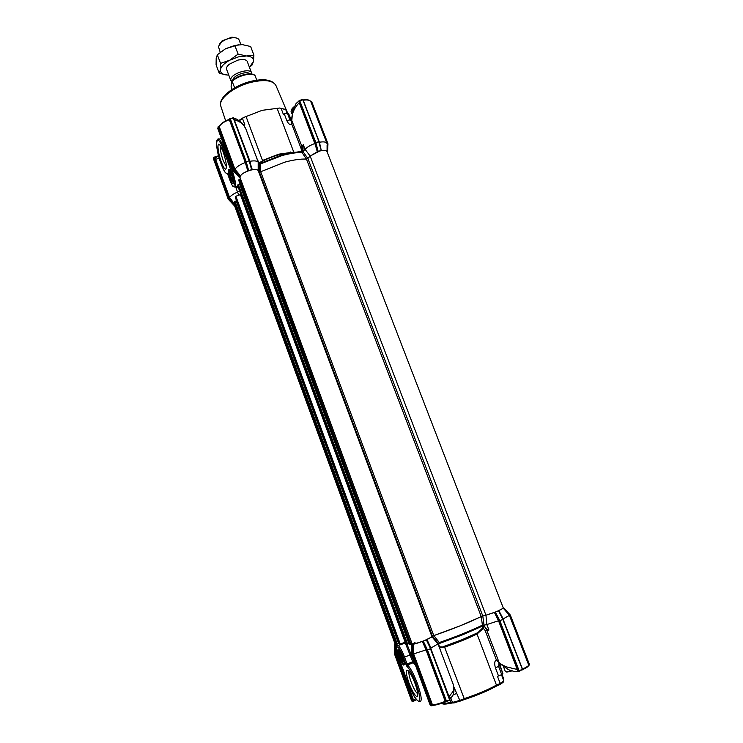 <?xml version="1.0" encoding="UTF-8"?>
<svg xmlns="http://www.w3.org/2000/svg" width="743" height="743" viewBox="0 0 743 743"><rect width="100%" height="100%" fill="white"/><g stroke="black" fill="none" stroke-linecap="round" stroke-linejoin="round"><path stroke-width="1.11" d="M416.238 683.931C412.699 674.728 409.449 668.709 406.477 665.877L407.08 664.001L407.591 664.966L406.477 665.877L403.403 657.49C398.332 643.475 393.381 643.447 398.508 657.137L407.805 682.538C411.947 693.163 415.532 699.386 418.56 701.216C420.724 700.584 419.953 694.816 416.238 683.931M441.899 703.491L442.865 703.955C444.49 704.29 447.49 703.983 451.874 703.045L450.834 702.386L450.026 700.212M441.546 703.333L441.565 703.333C443.227 703.677 446.32 703.361 450.834 702.386L452.413 702.302M439.187 642.946L438.723 644.144M439.559 646.893L443.989 647.088L439.772 647.636M450.648 697.566L452.459 702.432L453.815 703.008L464.551 699.525C477.062 695.392 487.566 690.981 496.083 686.291L496.454 685.102L477.034 634.039C468.155 638.395 457.354 642.769 444.611 647.172L443.989 647.088M499.212 662.886L496.389 659.998C494.504 660.926 494.188 663.555 495.442 667.883L498.525 675.981L497.485 676.344L500.197 683.449L496.454 685.102C487.668 689.931 476.82 694.482 463.92 698.754L459.806 700.389L453.806 686.848M500.197 683.449L500.03 684.507L503.122 682.325L503.819 680.894L500.197 683.449M496.083 686.291L500.03 684.507M498.599 662.013L496.389 659.998L485.095 630.417L483.321 628.392L477.034 634.039M453.109 694.909L456.323 693.6M402.706 657.434C404.359 662.245 404.712 664.809 403.774 665.124C402.52 664.502 400.988 661.855 399.177 657.193C397.134 650.933 397.087 648.62 399.056 650.246L402.706 657.434M398.861 650.032C398.313 650.803 398.703 653.097 400.04 656.923C401.406 660.499 402.669 662.83 403.82 663.908L404.313 664.093L403.774 665.124M415.142 683.746C417.938 691.844 418.532 696.145 416.934 696.655C414.705 695.522 412.012 690.879 408.845 682.706C405.381 672.155 405.334 668.301 408.706 671.124C410.823 673.78 412.969 677.997 415.142 683.746M417.789 693.804L417.427 693.581C415.486 691.77 413.396 687.925 411.148 682.028C409.282 676.78 408.576 673.279 409.031 671.523M396.353 649.298L396.39 653.292L395.713 653.394L395.722 643.995L395.072 643.875M397.189 653.134L396.39 653.292L413.507 700.073L412.932 700.445L395.713 653.394M415.718 698.643L413.507 700.073L414.845 700.621L416.479 699.6M394.338 653.552L411.678 700.983L394.347 653.552L394.617 644.116L394.338 653.552L395.499 653.524L412.932 700.445M412.811 700.853L413.015 701.392L414.603 700.714M422.312 641.404L412.95 644.367L412.932 653.989L413.656 653.877L432.491 704.949L431.767 705.85L412.848 654.527L412.894 652.447L413.628 652.447L413.656 653.877L426.751 649.688L426.12 648.323L425.59 648.723L422.312 641.404L422.823 641.246L426.984 650.134L446.171 701.838L445.243 701.383L425.59 648.723M430.661 648.137L449.078 696.693L453.286 691.083C453.899 687.879 453.834 685.51 453.072 683.959L438.138 644.209L432.027 636.862L426.946 639.547L430.986 648.035L438.481 643.587M453.072 683.959L453.072 683.959C454.679 690.228 453.769 691.101 453.862 691.928M438.444 643.271L440.218 649.781M442.921 646.791L462.1 639.686L477.898 632.627L482.411 628.207L482.746 625.374M482.476 625.495L481.204 616.579L482.551 616.058M481.204 616.579C468.554 622.718 452.766 629.052 433.828 635.59L439.531 642.816M438.602 643.782L463.038 634.661L482.987 625.847L483.907 626.005L483.804 625.355L484.232 625.922C485.727 628.234 487.287 629.609 488.922 630.036L486.823 624.557L498.507 620.767L494.42 612.455L485.959 615.213L486.823 624.557L482.374 625.541M482.792 625.504L483.582 625.058M488.922 630.036L486.823 630.37L499.036 662.329C500.234 663.787 502.732 665.319 506.54 666.917L517.249 669.462L498.516 620.758L499.11 620.461L498.451 619.142L497.894 619.541M509.401 615.362L528.988 665.254L529.453 664.474L510.33 615.055L508.463 614.182M503.271 607.941L509.698 614.925M502.249 617.721L503.16 618.882L509.484 615.343L528.682 664.985C528.775 665.747 526.713 667.112 522.505 669.071L503.113 619.356L499.361 620.888L518.8 671.412L517.899 669.285L517.249 669.462L517.964 671.449L515.131 671.765L508.825 669.833M522.31 669.174L502.909 618.965M395.295 644.135L395.025 653.589L412.662 701.355M453.453 702.85L451.874 703.045M452.459 702.432L459.806 700.389L460.084 701.271M432.491 704.949L433.364 705.33C435.992 705.088 439.93 703.992 445.187 702.033L445.243 701.383C439.512 703.547 435.259 704.735 432.491 704.949M449.775 699.404L452.803 695.578L453.769 692.69L453.286 691.083M448.818 696.823L449.645 699.052M439.197 643.104L438.519 643.512M439.726 642.751L438.426 643.289M483.526 625.077L482.43 625.142C470.653 630.826 456.304 636.621 439.392 642.509L438.537 643.224M483.108 625.225L483.712 625.225M485.095 630.417L486.823 630.37L484.232 625.922M498.525 661.707L499.825 663.573L508.166 669.499M501.971 674.412L503.67 678.851L503.448 679.901M433.243 705.358L432.185 705.72M446.069 701.847L445.243 702.014M448.438 700.268L446.385 701.299M446.302 701.522L450.054 700.147L430.866 648.546L426.984 650.134M477.898 632.627L477.303 633.593M483.907 626.005L483.321 628.392L482.411 628.207M518.54 671.393L517.964 671.449M520.091 670.39L519.088 670.725M520.146 670.873L518.8 671.421M522.552 669.796L503.113 619.356L498.627 610.811L502.825 619.439L522.561 669.815L519.097 670.697L518.8 671.412M503.819 680.894L501.469 674.737M500.429 664.214L499.445 664.381M500.02 664.279L500.68 664.456M500.652 664.428L499.5 664.669M412.848 654.527L411.548 654.546L411.798 644.46L415.021 642.472M430.708 705.581L411.557 654.546M431.274 705.655L430.216 705.191M412.95 644.367L412.337 654.592L431.051 705.395L431.767 705.85M448.633 700.807L448.568 700.212L450.054 700.147M448.568 700.212L446.171 701.838M498.525 675.981L501.711 674.588L498.627 666.499L498.98 662.663M499.277 663.007L499.519 665.895L495.442 667.883M503.726 607.923L510.32 615.046L529.453 664.474M499.779 665.598L502.862 673.66L499.38 663.155M502.602 673.975L501.711 674.588M503.336 608.136L498.897 610.662L502.537 617.665M499.445 612.371L498.897 610.662M498.367 610.941L494.94 612.288L499.361 620.888M494.42 612.455L494.94 612.288M303.079 151.702L307.862 158.5L482.792 615.984L485.959 615.213L482.783 615.993L484.027 624.956M432.519 636.129L433.828 635.59M249.62 161.324L252.295 169.775C255.332 169.283 257.292 169.515 258.174 170.472L259.353 171.958L260.691 171.754L433.773 635.609L432.027 636.862L432.454 636.184L438.324 643.392M450.026 700.11L426.946 639.547M426.64 639.714L422.823 641.246M413.452 644.209L413.628 652.447M412.588 644.478L411.808 644.46L411.548 654.546L430.234 705.283M415.541 665.384L413.219 662.682L413.879 661.372L414.195 661.734M407.053 644.404L413.879 661.372L412.699 661.725L413.219 662.682L407.591 664.966C410.693 668.31 413.972 674.514 417.427 683.588C421.885 696.841 422.386 702.757 418.913 701.327L418.513 701.197M395.499 653.524L395.666 647.738L396.233 647.747M396.307 644.19L396.325 646.744M406.04 643.076L405.464 643.475L405.734 642.24M403.403 657.49L404.554 657.128L407.08 664.001L412.699 661.725L405.464 643.475M231.119 172.617L230.284 171.763L230.414 174.633L231.751 178.868L232.949 178.914M230.646 171.856C229.513 171.707 229.828 174.094 231.593 179.026L232.689 180.558L232.996 179.165M233.321 182.806L232.8 183.688C231.287 183.855 227.609 172.274 228.277 169.45L229.411 169.283C231.9 173.76 233.191 178.357 233.283 183.066L232.8 183.688M233.014 179.825L232.401 179.072M232.661 177.586L231.835 177.818M231.092 175.469L232.011 175.218M231.751 178.868L232.875 178.552M231.714 174.271L230.414 174.633M231.51 173.686L230.757 173.89M259.214 163.711L259.353 171.958L258.174 170.472C256.948 169.283 254.255 169.218 250.094 170.277C243.425 172.487 240.073 174.902 240.026 177.531L239.487 177.493L240.035 176.026L234.416 169.72L218.618 126.421L234.045 169.413L233.488 171.066M291.72 121.731L289.956 119.92L287.392 113.224L284.263 113.893L286.826 120.598C288.433 124.062 290.076 125.214 291.748 124.053L291.683 122.465M244.605 126.421L243.927 124.601L244.763 124.555L242.552 118.629L243.416 117.58L262.13 110.326L279.609 108.032L285.749 109.63L287.104 113.187M286.361 111.236L287.717 113.298M229.466 169.348L229.206 169.906C229.048 171.958 229.633 174.911 230.962 178.784L233.302 182.787M227.59 173.871L227.377 173.24C225.993 174.308 223.884 171.169 221.07 163.813C213.975 145.089 216.046 129.561 223.318 149.64L225.222 148.739M221.349 162.067C217.764 152.594 216.687 140.771 219.891 145.071L223.03 151.479C226.355 161.742 227.209 167.686 225.566 169.33C224.451 168.995 223.049 166.571 221.349 162.067M220.587 146.083C220.039 149.027 220.931 153.931 223.262 160.804L226.439 166.794M259.353 163.701L260.134 163.701M259.632 163.785L260.552 163.859L260.747 171.726L284.615 162.206C293.021 159.912 300.283 158.863 306.413 159.058L307.556 158.733M327.942 143.705L311.503 101.902L327.969 143.752L327.57 151.869L327.969 143.798M218.247 126.551L218.005 127.109M318.979 141.699L302.726 99.497L318.988 141.737L302.726 99.497L300.478 100.129M213.585 158.761L228.175 199.105L233.869 205.207L234.361 203.888L229.076 197.944L229.596 197.545L230.358 198.437L229.903 198.91L228.733 197.657L228.175 199.078L234.389 205.263M228.222 199.124L213.52 159.011M310.945 102.014L311.503 101.902M311.122 101.977L326.976 143.464C326.196 141.913 323.679 141.504 319.416 142.238L319.146 142.275M229.884 118.713L232.345 118.378L229.708 118.852L245.868 162.29L246.249 163.646L245.682 163.813L245.32 162.559L245.868 162.29M299.206 100.454L300.636 100.407L299.123 100.454L315.385 142.721L318.719 141.737L321.31 150.55L318.988 141.737L320.781 148.554M302.717 99.506L299.29 100.472M326.976 143.464L310.88 101.837C309.933 99.933 307.333 99.302 303.079 99.933L319.416 142.238L321.31 150.55M250.307 162.541L249.472 160.776L245.747 161.816L248.264 170.732L247.837 171.011L245.682 163.813M213.659 157.915L228.38 197.963L234.082 204.084M234.416 169.72L234.964 169.283L240.444 175.757L240.035 176.026M217.894 127.898L217.801 128.595M299.123 100.454L315.496 143.195L317.753 151.535L317.307 151.804L315.273 144.699L315.859 144.532L315.385 142.721M218.618 126.421L219.352 126.087L218.656 126.979M219.631 125.901C221.173 123.422 224.321 121.267 229.076 119.456L229.708 118.852M234.964 169.283C236.636 166.757 240.082 164.519 245.32 162.559L229.197 119.382C224.117 121.267 220.792 123.598 219.213 126.356L219.315 126.124M232.345 118.378L233.293 118.146L249.156 160.804L251.608 169.701L252.295 169.775M213.715 157.869L213.919 157.172L216.473 156.578M327.654 143.659L327.57 145.322L327.087 143.938M234.045 169.413L235.29 170.751L235.772 170.231M315.273 144.699L299.253 102.692L299.763 102.32M291.544 119.233L291.73 119.79C291.776 113.614 294.284 107.911 299.253 102.692L299.03 100.807M298.649 101.215L295.547 104.196M229.819 118.694L233.293 118.146M232.178 118.072L233.469 117.756L249.472 160.776L233.469 117.738M218.526 155.686L216.529 156.541L215.061 159.624L215.6 156.801M302.847 151.609L303.265 144.625L301.983 146.631L291.627 120.106M315.496 143.195L314.939 143.464M303.265 144.625L305.048 149.278L302.968 151.526M236.395 119.121L233.711 118.323L249.954 161.287C254.217 160.534 256.957 160.832 258.183 162.169L256.558 157.646M234.221 119.772L234.509 119.772C240.091 121.425 243.862 124.453 245.822 128.855L256.623 157.767M287.392 113.224L288.525 113.512L291.711 121.313M219.241 158.278L215.6 159.308L229.596 197.545C230.85 195.641 233.497 193.812 237.546 192.075L235.884 187.57L238.438 187.812M239.673 191.183L237.546 192.075L238.865 195.195M281.123 108.45L283.362 114.311L284.263 113.893M286.826 120.598L289.956 119.92L291.562 120.552L288.525 113.512M291.813 120.663L291.748 124.053L301.249 148.934L301.314 151.981M260.691 171.754L284.615 162.206C293.039 159.912 300.321 158.863 306.45 159.058L310.147 156.076L305.048 149.278C307.249 147.021 310.546 145.08 314.93 143.473M235.884 187.57L238.048 186.753M294.59 152.389C284.355 152.584 273.331 155.677 261.508 161.658L261.61 161.575C273.628 155.556 284.69 152.482 294.804 152.352L302.615 151.303L301.89 151.981M302.782 150.885L301.983 146.631L301.249 148.934M243.927 124.601L243.37 124.629M284.448 109.156L279.609 108.032M246.072 116.577L262.493 160.46L278.681 154.182L294.163 152.101M239.237 120.747L242.552 118.629M243.416 117.58L238.856 120.487M261.61 161.575L258.917 162.708M233.506 171.113L231.556 172.014C236.098 184.106 234.37 192.641 230.014 180.41L227.618 173.899M251.933 169.72L249.973 162.624M260.431 163.924L282.099 155.547C289.584 153.513 296.216 152.482 301.992 152.445L306.413 159.058M302.141 152.287L303.014 151.6M307.871 158.491L310.147 156.076L317.307 151.804M317.753 151.535L321.013 150.532M321.626 150.606C324.858 150.123 326.679 150.504 327.078 151.758M327.078 151.711L327.087 145.08M327.57 144.086L327.115 151.804M327.375 151.832L327.366 152.464M234.853 205.755L234.407 205.291M230.358 198.437L234.361 203.888M234.751 203.638L234.361 205.17L395.081 643.902L396.13 643.875M240.444 175.757C241.763 173.992 244.224 172.413 247.837 171.011M248.264 170.732L251.608 169.701M256.419 157.451L259.27 163.516M259.214 163.488L258.183 162.169L258.174 170.472L432.027 636.862L424.699 640.475C417.622 643.215 413.479 644.46 412.281 644.218L240.026 177.531M261.508 161.658L259.121 163.163M259.586 172.042L260.747 171.726M400.013 652.475L400.236 655.224L401.016 656.069L402.009 655.66M401.081 653.608L400.496 652.763C399.52 651.806 399.353 652.623 400.003 655.224C401.155 658.837 402.269 661.01 403.347 661.744L403.533 659.914M402.966 658.159L402.009 658.549L401.016 656.069M402.009 658.549L402.019 659.71L403.449 659.663M403.663 660.899L402.752 659.942M401.341 654.146L400.57 654.453M400.236 655.224L401.591 654.676M402.019 659.71L403.31 659.19M232.81 80.272L232.838 79.956C233.088 75.461 247.298 70.371 249.815 73.873M231.751 81.776L230.729 79.464C231.073 73.557 250.205 67.502 251.552 72.86L251.654 74.031M240.843 44.552L239.125 40.02C238.419 38.413 236.46 37.652 233.256 37.726C228.89 38.051 224.962 39.537 221.46 42.156L218.405 46.512L220.225 52.261M234.649 87.813L232.011 81.061L231.073 86.16L231.807 89.55M232.011 81.061C237.11 75.349 250.967 71.672 254.933 75.359L256.781 80.179M219.696 43.874L222.101 40.846L231.909 37.159L235.698 37.856M228.751 75.071L227.655 75.052C222.64 74.718 220.225 72.963 220.411 69.796C221.042 66.489 224.182 63.276 229.819 60.155L238.401 56.877L246.565 55.976C251.58 56.422 253.883 58.26 253.474 61.483L249.444 67.288L252.044 65.078L253.474 61.483L253.892 55.075L250.642 46.512L242.264 44.608L234.825 45.444L225.538 48.732L238.726 44.664M227.655 75.052L219.259 73.343L220.411 69.796L220.55 63.406L229.819 60.155L238.094 54.109L246.565 55.976L253.892 55.075M247.549 62.282C247.261 60.397 245.385 59.468 241.912 59.486L237.89 60.081L229.281 64.232C226.652 66.508 225.853 68.449 226.875 70.056M225.538 48.732L217.327 54.768L216.194 58.474L216.092 64.836L219.259 73.343M220.55 63.406L217.327 54.768M238.094 54.109L234.825 45.444M294.154 106.788L292.965 107.716L291.07 111.422L291.888 113.549M294.321 106.453L291.442 109.453M503.54 666.805L505.333 671.505C505.723 671.997 507.785 671.709 511.537 670.623M505.881 671.737C506.224 672.276 508.351 671.96 512.271 670.79M499.38 663.87L500.141 663.35M499.417 664.205L500.02 663.787M319.518 151.089C323.716 150.03 326.214 150.197 327.022 151.572L503.364 608.183L496.751 611.554L485.959 615.213L310.147 156.076L319.518 151.089M433.773 635.609L459.898 625.931L482.792 615.984M234.361 202.458L396.242 644.19L398.889 643.41L236.478 200.861L398.889 643.41M396.242 644.19L234.342 202.44L234.547 201.409L236.478 200.833M399.307 644.246L235.345 197.471L399.307 644.246L405.687 642.11M235.345 197.471L235.875 196.236L240.881 194.452M406.532 644.376L409.291 643.577L239.924 184.18L409.291 643.577M237.732 185.88L237.927 184.766L239.924 184.18M240.035 184.478L409.263 643.503M238.809 180.577L409.83 644.46L412.161 643.884M238.791 180.521L239.014 179.407L240.491 178.775M444.611 647.172L464.551 699.525M431.794 705.153L412.932 653.989M426.751 649.688L445.884 701.225M499.11 620.461L517.899 669.285M522.654 669.619C526.657 667.734 528.533 666.443 528.292 665.747M411.659 700.9L412.151 701.011M529.36 665.059L510.097 615.26M431.051 705.395L430.485 705.265M446.45 701.095L427.448 649.893L423.259 641.098M426.352 639.853L430.541 648.639L449.561 699.785M519.097 670.697L499.835 620.646L495.386 612.139M522.097 669.452L520.063 670.307M411.343 654.499L404.554 657.128C402.269 651.137 400.161 647.264 398.257 645.5L396.92 645.825M239.487 177.493L233.432 171.011L217.838 128.678M275.969 85.621L275.876 85.38C272.746 80.328 264.536 79.297 251.236 82.287C233.878 86.494 218.043 99.107 220.792 106.091L220.875 106.36M217.523 139.378L219.046 139.117C220.56 140.39 222.315 143.678 224.302 148.99L232.54 171.373C235.782 181.598 236.367 186.809 234.296 187.013C232.271 185.629 233.33 187.97 230.014 180.475L230.061 180.54M259.66 163.627L281.746 154.999C289.454 152.909 296.225 151.888 302.067 151.944M239.738 176.249L233.673 169.748L218.033 127.304M229.745 118.694L245.747 161.816M318.134 151.321L315.831 142.526L299.717 100.658M300.636 100.407L302.587 99.887M303.014 100.24L303.218 100.231C307.481 99.59 310.035 100.129 310.88 101.837M230.321 118.917L246.184 161.621L248.636 170.528M213.659 158.24L213.547 159.067M229.912 119.298L229.42 119.669C224.21 121.611 220.82 123.932 219.231 126.626L234.964 169.293M213.919 157.172L228.733 197.657M229.076 197.944L215.061 159.624M292.389 153.29L292.175 152.724M293.68 151.888L277.139 108.385M223.318 149.64L231.556 172.014M230.014 180.41L227.488 173.583M255.035 75.572C251.413 72.275 237.481 75.795 232.243 81.377M306.45 159.058L481.241 616.56M234.547 201.409L396.873 644.2M234.927 201.167L397.329 644.06M236.153 200.824L398.601 643.549M235.55 196.458L399.938 644.265M235.875 196.236L400.328 644.144M240.416 194.657L405.176 642.286M406.523 644.395L237.714 185.852L406.542 644.395M237.927 184.766L407.201 644.404M238.317 184.515L407.675 644.255M239.59 184.162L408.994 643.726M239.014 179.407L410.535 644.478M239.348 179.174L410.944 644.348M240.379 178.812L412.049 643.921M259.353 171.949L432.454 636.184M417.835 694.436L416.934 696.655M510.33 615.055L503.735 607.913M503.355 608.266L509.475 615.455M498.627 610.811L503.113 619.356M428.014 642.584L427.318 641.135M430.866 648.546L427.346 641.19M405.938 642.788L398.257 645.5C397.273 644.785 394.347 645.955 398.489 657.128L407.786 682.52C412.254 693.878 414.733 697.928 417.427 700.547M233.005 179.982L232.689 180.558M217.81 128.632L233.432 171.039M225.658 120.895L220.792 106.091C217.875 97.816 233.673 85.547 250.697 81.377C263.867 78.303 272.254 79.64 275.876 85.38L287.541 112.862M221.442 138.477L219.046 139.117C218.071 138.365 217.225 139.238 216.519 141.746C216.362 147.207 217.885 154.59 221.08 163.887C224.07 171.41 224.748 171.717 225.194 172.422L227.182 173.908M301.352 151.897L302.587 151.563L302.067 151.981C296.178 151.934 289.426 152.947 281.792 155.008L259.493 163.804M311.93 102.293L327.969 143.752M213.51 158.974L213.696 157.674M216.408 156.606L215.544 157.804L218.553 155.77M296.466 102.971L292.686 110.41L291.72 121.611M234.816 118.471C237.779 119.103 243.24 123.97 243.017 124.202L245.784 128.762M237.779 186.038L235.355 186.716M226.42 167.779L225.566 169.33M290.68 152.547L290.476 152.018M239.497 177.521L233.46 171.057M249.472 160.776L251.05 166.516M259.103 163.135L261.582 161.602M403.635 661.047L403.347 661.744M226.429 68.858L230.841 80.643M247.094 61.084L251.552 72.86M222.101 40.846L221.46 42.156M231.909 37.159L233.256 37.726M238.791 180.549L409.83 644.46"/></g></svg>
